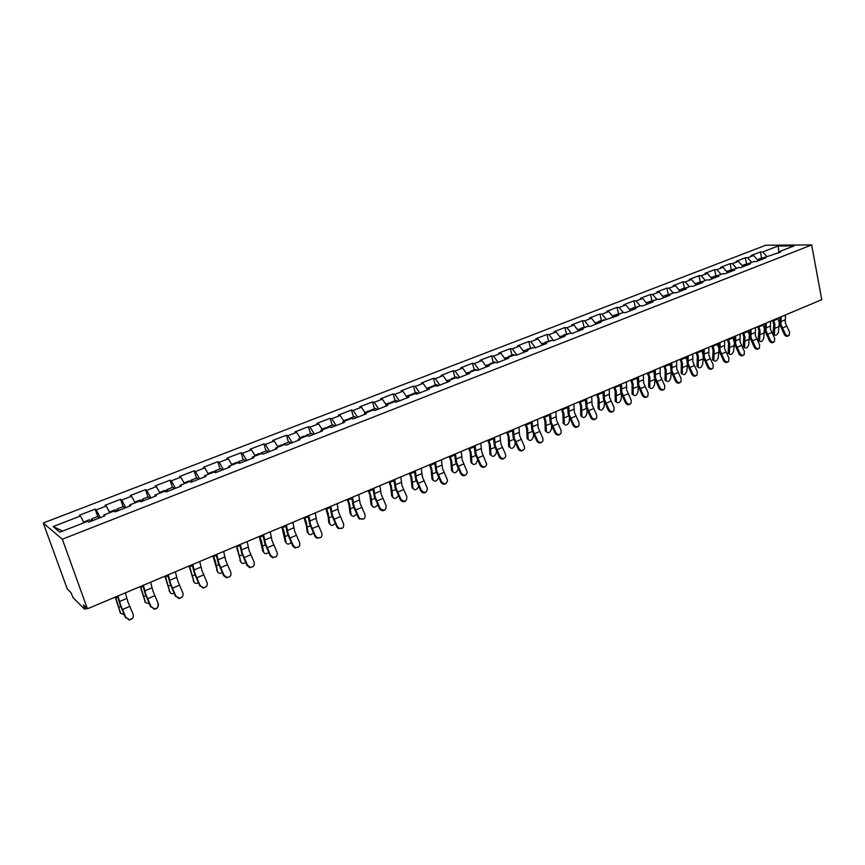 <?xml version="1.0" encoding="UTF-8"?>
<svg xmlns="http://www.w3.org/2000/svg" width="865" height="865" viewBox="0 0 865 865"><rect width="100%" height="100%" fill="white"/><g stroke="black" fill="none" stroke-linecap="round" stroke-linejoin="round"><path stroke-width="1.3" d="M86.965 608.333L84.619 609.176L73.157 597.791L70.843 592.471L67.243 588.924L43.25 523.001L765.785 245.228L811.662 244.936L62.323 539.23L43.25 523.001M62.713 531.056L53.143 526.569L59.836 532.18L87.679 521.325L88.771 522.136L104.838 515.864L103.703 515.075L103.811 516.275M53.143 526.569L80.488 515.983L79.439 515.205L95.139 509.139L97.745 516.546M100.286 517.648L96.231 509.896L95.139 509.139M96.231 509.896L106.254 506.014L105.141 505.268L120.559 499.31L123.1 506.663M125.814 507.679L121.716 500.035L120.559 499.31M121.716 500.035L131.545 496.218L130.366 495.515L145.515 489.655L147.991 496.964M150.878 497.894L146.736 490.347L145.515 489.655M146.736 490.347L156.392 486.606L155.159 485.935L170.027 480.183L172.449 487.438M175.487 488.293L171.302 480.832L170.027 480.183M171.302 480.832L180.796 477.166L179.498 476.518L194.117 470.874L196.474 478.086M199.664 478.853L195.447 471.49L194.117 470.874M195.447 471.49L204.767 467.889L203.416 467.273L217.775 461.726L220.078 468.884M223.419 469.576L219.159 462.321L217.775 461.726M219.159 462.321L228.317 458.774L226.911 458.19L241.021 452.741L243.27 459.845M246.763 460.472L242.46 453.292L241.021 452.741M242.46 453.292L251.466 449.811L250.007 449.259L263.879 443.907L266.063 450.968M269.696 451.519L265.371 444.437L263.879 443.907M265.371 444.437L274.216 441.009L272.702 440.49L286.337 435.214L288.478 442.231M292.24 442.718L287.872 435.722L286.337 435.214M287.872 435.722L296.576 432.359L295.019 431.862L308.416 426.683L310.503 433.657M314.395 434.068L310.005 427.159L308.416 426.683M310.005 427.159L318.558 423.85L316.947 423.385L330.127 418.292L332.171 425.212M336.182 425.558L331.76 418.736L330.127 418.292M331.76 418.736L340.172 415.481L338.518 415.038L351.482 410.032L353.471 416.908M357.602 417.2L353.158 410.453L351.482 410.032M353.158 410.453L361.429 407.253L359.732 406.842L372.48 401.911L374.426 408.745M378.675 408.972L374.199 402.312L372.48 401.911M374.199 402.312L382.33 399.165L380.6 398.776L393.143 393.932L395.035 400.722M399.392 400.884L394.894 394.299L393.143 393.932M394.894 394.299L402.895 391.207L401.122 390.839L413.459 386.071L415.308 392.818M419.774 392.926L415.254 386.417L413.459 386.071M415.254 386.417L423.126 383.379L421.32 383.033L433.452 378.34L435.268 385.044M439.831 385.109L435.29 378.665L433.452 378.34M435.29 378.665L443.031 375.67L441.182 375.356L453.13 370.739L454.904 377.4M459.564 377.4L455.001 371.042L453.13 370.739M455.001 371.042L462.624 368.09L460.742 367.798L472.495 363.246L474.225 369.863M478.983 369.82L474.398 363.527L472.495 363.246M474.398 363.527L481.902 360.629L479.989 360.348L491.558 355.883L493.245 362.457M498.089 362.359L493.493 356.142L491.558 355.883M493.493 356.142L500.878 353.288L498.932 353.028L510.318 348.627L511.972 355.158M516.902 355.018L512.285 348.865L510.318 348.627M512.285 348.865L519.562 346.054L517.573 345.816L528.796 341.48L530.407 347.979M535.424 347.784L530.796 341.707L528.796 341.48M530.796 341.707L537.954 338.939L535.943 338.723L546.983 334.452L548.551 340.907M553.611 340.615L549.015 334.658L546.983 334.452M549.015 334.658L556.065 331.922L554.022 331.728L564.899 327.521L566.434 333.944M571.408 333.403L566.953 327.705L564.899 327.521M566.953 327.705L573.895 325.024L571.83 324.851L582.534 320.71L584.037 327.078M588.946 326.321L584.621 320.872L582.534 320.71M584.621 320.872L591.465 318.223L589.368 318.061L599.921 313.984L601.38 320.32M606.224 319.358L602.029 314.136L599.921 313.984M602.029 314.136L608.765 311.53L606.646 311.389L617.037 307.367L618.464 313.671M766.812 256.516L762.692 251.953L778.143 245.974L794.081 245.887L778.511 251.953L780.911 251.964L763.341 257.867L765.73 257.889L756.378 261.533L753.999 261.511L747.955 263.868L750.333 263.901L740.84 267.599L738.483 267.566L732.352 269.956L734.699 269.999L725.075 273.762L722.74 273.708L716.512 276.13L718.847 276.184L709.073 280L706.759 279.936L700.445 282.401L702.758 282.466L692.843 286.337L690.54 286.261L684.139 288.759L686.432 288.845L676.365 292.77L674.095 292.673L667.585 295.203L669.856 295.311L659.638 299.301L657.389 299.182L650.794 301.755L653.032 301.874L642.663 305.929L640.435 305.799L633.731 308.405L635.959 308.546L625.427 312.654L623.222 312.503L619.167 307.497L617.037 307.367M619.167 307.497L625.806 304.934L623.665 304.804L633.904 300.847L635.299 307.107M640.143 305.907L636.067 300.966L633.904 300.847M636.067 300.966L642.598 298.436L640.435 298.328L650.523 294.424L651.886 300.642M656.795 299.42L652.707 294.522L650.523 294.424M652.707 294.522L659.152 292.024L656.957 291.938L666.904 288.088L668.234 294.273M673.197 293.019L669.11 288.175L666.904 288.088M669.11 288.175L675.457 285.72L673.24 285.645L683.036 281.849L684.345 288.002M689.373 286.715L685.264 281.925L683.036 281.849M685.264 281.925L691.524 279.503L689.286 279.438L698.952 275.697L700.228 281.817M705.31 280.498L701.201 275.751L698.952 275.697M701.201 275.751L707.365 273.372L705.105 273.318L714.631 269.642L715.885 275.719M721.01 274.378L716.901 269.675L714.631 269.642M716.901 269.675L722.978 267.328L720.707 267.285L730.092 263.663L731.314 269.707M736.493 268.345L732.374 263.684L730.092 263.663M732.374 263.684L738.375 261.371L736.072 261.349L745.338 257.77L746.527 263.771M751.761 262.387L747.641 257.781L745.338 257.77M747.641 257.781L753.545 255.489L751.242 255.489L760.367 251.953L761.535 257.932M762.692 251.953L760.367 251.953M623.222 312.503L616.421 315.163L615.934 316.363M103.703 515.075L113.888 511.107L115.056 511.885L130.82 505.722L129.62 504.976L139.622 501.073L140.854 501.808L156.327 495.775L155.051 495.05L164.88 491.223L166.177 491.925L181.369 486L180.039 485.308L189.673 481.556L191.035 482.227L205.957 476.399L204.562 475.75L214.033 472.052L215.45 472.69L230.101 466.97L228.652 466.354L237.951 462.732L239.421 463.337L253.813 457.715L252.31 457.131L261.457 453.563L262.982 454.136L277.114 448.621L275.557 448.07L284.542 444.567L286.12 445.107L300.014 439.68L298.403 439.161L307.226 435.722L308.848 436.23L322.504 430.9L320.85 430.402L329.522 427.029L331.198 427.505L344.616 422.271L342.918 421.806L351.439 418.476L353.158 418.93L366.349 413.784L364.608 413.34L372.988 410.075L374.75 410.507L387.725 405.447L385.931 405.025L394.17 401.814L395.975 402.225L408.734 397.24L406.896 396.851L415.005 393.694L416.854 394.072L429.397 389.174L427.526 388.818L435.495 385.704L437.376 386.06L449.714 381.249L447.811 380.903L455.65 377.843L457.574 378.178L469.706 373.442L467.76 373.118L475.48 370.112L477.437 370.425L489.374 365.765L487.395 365.473L494.985 362.511L496.975 362.792L508.728 358.207L506.717 357.937L514.178 355.028L516.21 355.288L527.769 350.779L525.725 350.52L533.078 347.654L535.132 347.903L546.518 343.459L544.431 343.232L551.675 340.41L553.762 340.626L564.964 336.258L562.856 336.042L569.981 333.263L572.1 333.468L583.129 329.165L580.988 328.97L588.005 326.246L590.146 326.429L601.002 322.191L598.84 322.018L618.616 315.314L616.421 315.163M109.779 512.707L106.254 506.014M135.124 502.825L131.545 496.218M129.62 504.976L129.685 506.166M160.003 493.126L156.392 486.606M155.051 495.05L155.095 496.25M184.44 483.6L180.796 477.166M180.039 485.308L180.039 486.519M208.443 474.236L204.767 467.889M204.562 475.75L204.529 476.95M232.025 465.035L228.317 458.774M228.652 466.354L228.587 467.565M255.207 456.006L251.466 449.811M252.31 457.131L252.223 458.342M277.979 447.118L274.216 441.009M275.557 448.07L275.438 449.27M300.371 438.393L296.576 432.359M298.403 439.161L298.252 440.371M322.375 429.808L318.558 423.85M320.85 430.402L320.677 431.613M344.011 421.374L340.172 415.481M342.918 421.806L342.713 423.017M365.289 413.081L361.429 407.253M364.608 413.34L364.381 414.551M386.223 404.917L382.33 399.165M385.931 405.025L385.682 406.236M406.874 396.981L402.895 391.207M406.896 396.851L406.626 398.062M427.364 389.445L423.126 383.379M427.526 388.818L427.224 390.029M447.519 381.984L443.031 375.67M447.811 380.903L447.486 382.114M467.187 374.426L462.624 368.09M467.76 373.118L467.424 374.329M486.487 366.89L481.902 360.629M487.395 365.473L487.027 366.674M505.484 359.472L500.878 353.288M506.717 357.937L506.328 359.148M524.179 352.174L519.562 346.054M525.725 350.52L525.325 351.731M542.582 344.994L537.954 338.939M544.431 343.232L544.009 344.432M560.715 337.912L556.065 331.922M562.856 336.042L562.412 337.253M578.555 330.949L573.895 325.024M580.988 328.97L580.534 330.181M596.136 324.083L591.465 318.223M598.84 322.018L598.364 323.218M613.447 317.325L608.765 311.53M630.509 310.676L625.806 304.934M633.731 308.405L633.234 309.605M647.312 304.112L642.598 298.436M650.794 301.755L650.275 302.955M663.866 297.647L659.152 292.024M667.585 295.203L667.056 296.403M680.182 291.278L675.457 285.72M684.139 288.759L683.588 289.948M696.26 285.007L691.524 279.503M700.445 282.401L699.882 283.59M712.1 278.822L707.365 273.372M716.512 276.13L715.939 277.319M727.725 272.724L722.978 267.328M732.352 269.956L731.758 271.145M743.121 266.712L738.375 261.371M747.955 263.868L747.36 265.058M758.302 260.787L753.545 255.489M763.341 257.867L762.725 259.057M778.857 251.823L778.143 245.974M778.511 251.953L777.884 253.142M811.662 244.936L821.75 299.668L87.43 608.798L62.323 539.23M83.97 522.763L80.488 515.983M87.43 608.798L83.483 604.905L84.392 607.425L85.549 606.938M84.77 609.252L84.392 607.425M788.783 335.609L788.274 335.923C786.836 336.755 785.528 336.29 784.339 334.528L785.29 333.933C786.469 335.696 787.788 336.161 789.226 335.328L789.54 332.106L785.258 322.732L785.485 314.925M785.29 333.933L780.987 324.548L781.214 316.731M779.895 317.282L779.808 324.462L784.339 334.528M774.034 334.679L773.072 332.982L773.753 324.051L772.477 320.407M777.743 318.19L779.17 322.331L778.489 331.933C777.354 334.874 775.981 335.869 774.391 334.896L773.202 334.15M773.494 319.985L774.921 324.126L774.391 334.896M757.243 259.597L760.984 259.738M759.059 259.003L762.13 259.295M759.621 258.667L764.865 257.283M773.916 342.021L773.461 342.313C771.991 343.178 770.661 342.713 769.461 340.918L770.401 340.334C771.602 342.118 772.932 342.583 774.391 341.718L774.716 338.475L770.401 329.046L770.585 321.207M770.401 340.334L766.076 330.884L766.249 323.023M764.941 323.575L764.909 330.787L769.461 340.918M758.843 348.53L758.432 348.79C756.951 349.687 755.588 349.222 754.366 347.416L755.296 346.822C756.518 348.638 757.87 349.103 759.362 348.195L759.675 344.94L755.34 335.436L755.48 327.565M755.296 346.822L750.95 337.307L751.08 329.414M749.782 329.965L749.793 337.209L754.366 347.416M743.543 355.126L743.197 355.353C741.683 356.283 740.31 355.839 739.067 353.99L739.975 353.407C741.229 355.256 742.602 355.71 744.105 354.769L744.419 351.504L740.062 341.924L740.148 334.02M739.975 353.407L735.618 343.816L735.683 335.901M734.407 336.431L734.461 343.708L739.067 353.99M728.027 361.819L727.735 362.003C726.211 362.986 724.805 362.543 723.54 360.673L724.438 360.089C725.713 361.959 727.108 362.403 728.644 361.429L728.946 358.153L724.567 348.509L724.6 340.561M724.438 360.089L720.048 350.422L720.069 342.475M718.804 343.005L718.902 350.314L723.54 360.673M712.284 368.609L712.068 368.75C710.511 369.777 709.084 369.344 707.786 367.441L708.684 366.868C709.97 368.771 711.398 369.204 712.955 368.176L713.247 364.9L708.846 355.18L708.824 347.2M708.684 366.868L704.261 357.126L704.229 349.136M702.986 349.665L703.126 357.007L707.786 367.441M759.265 340.994L758.27 339.307L758.897 330.333L757.599 326.667M762.919 324.429L764.368 328.603L763.741 338.237C762.584 341.232 761.2 342.216 759.578 341.199L758.4 340.432M758.605 326.246L760.054 330.419L759.578 341.199M742.062 265.512L743.37 265.004L745.868 265.642M743.976 264.885L747.036 265.187M744.549 264.549L749.825 263.144M744.289 347.406L743.262 345.719L743.824 336.712L742.516 333.014M747.89 330.754L749.35 334.95L748.787 344.627C747.62 347.665 746.203 348.649 744.56 347.589L743.381 346.811M743.511 332.603L744.97 336.799L744.56 347.589M726.665 271.513L728.06 270.972L730.536 271.621M728.676 270.853L731.725 271.156M729.249 270.507L734.569 269.091M729.098 353.904L728.157 353.277L728.535 343.167L727.227 339.458M732.644 337.177L734.19 341.816M734.374 343.286L733.617 351.114C732.428 354.196 731.001 355.18 729.336 354.055L728.157 353.277M728.2 339.048L729.682 343.275L729.336 354.055M711.041 277.6L712.533 277.016L714.998 277.687M713.16 276.908L716.047 277.103M713.733 276.551L719.096 275.124M713.69 360.489L712.717 359.829L713.03 349.73L711.711 345.989M718.977 350.617L718.242 357.688C717.031 360.824 715.582 361.808 713.885 360.629L712.717 359.829M712.673 345.578L714.166 349.838L713.885 360.629M695.201 283.774L696.779 283.158L699.223 283.85M697.417 283.05L700.109 283.114M698.001 282.682L703.407 281.244M717.182 343.686L718.599 347.611M698.066 367.182L697.049 366.479L697.309 356.38L695.968 352.617M703.321 357.807L702.64 364.36C701.418 367.549 699.936 368.522 698.206 367.29L697.049 366.479M696.93 352.206L698.433 356.499L698.206 367.29M679.122 290.035L680.798 289.386L683.22 290.099M681.447 289.278L683.934 289.213M682.031 288.899L687.48 287.45M701.493 350.293L702.802 353.763M696.303 375.507L696.163 375.594C694.584 376.675 693.135 376.253 691.816 374.318L692.692 373.745C694.011 375.68 695.46 376.102 697.049 375.021L697.32 371.745L692.887 361.959L692.811 353.947M692.692 373.745L688.248 363.927L688.151 355.904M686.929 356.423L687.124 363.797L691.816 374.318M682.204 373.961L681.155 373.215L681.361 363.127L680.009 359.332M687.426 364.998L686.821 371.128C685.567 374.361 684.064 375.334 682.312 374.037L681.155 373.215M680.95 358.943L682.474 363.257L682.312 374.037M662.806 296.392L664.58 295.7L666.991 296.436M665.239 295.603L667.499 295.408M665.834 295.214L671.327 293.754M685.588 356.986L686.788 360.078M680.085 382.503L680.041 382.525C678.43 383.671 676.949 383.26 675.597 381.281L676.462 380.719C677.814 382.698 679.295 383.108 680.906 381.962L681.166 378.697L676.711 368.825L676.571 360.781M676.462 380.719L671.997 370.825L671.846 362.77M670.635 363.278L670.883 370.685L675.597 381.281M666.126 380.838L665.034 380.049L665.174 369.971L663.801 366.154M671.294 372.242L670.764 377.994C669.488 381.281 667.964 382.243 666.191 380.892L665.034 380.049M664.742 365.765L666.277 370.112L666.191 380.892M646.252 302.837L648.123 302.112L650.361 302.739M648.804 302.015L650.858 301.734M649.399 301.615L654.935 300.144M669.434 363.787L670.537 366.511M663.65 389.585C662.017 390.764 660.514 390.364 659.141 388.363L659.995 387.801C661.39 389.812 662.893 390.212 664.525 389.001L664.763 385.747L660.287 375.799L660.092 367.722M659.995 387.801L655.497 377.832L655.292 369.744M654.091 370.242L654.394 377.681L659.141 388.363M648.285 372.685L649.842 377.064L649.82 387.834L648.685 386.99L648.75 376.913L647.366 373.075M648.685 386.99L649.82 387.834C651.626 389.261 653.183 388.299 654.47 384.957L654.924 379.562M629.45 309.389L631.428 308.621L633.45 309.097M632.12 308.535L634.164 308.243M632.726 308.113L638.305 306.621M653.053 370.685L654.037 373.053M646.998 396.776C645.344 397.965 643.83 397.554 642.446 395.543L643.279 394.981C644.717 397.046 646.263 397.424 647.917 396.138L648.123 392.894L643.614 382.881L643.365 374.761M643.279 394.981L638.759 384.936L638.489 376.816M637.31 377.313L637.667 384.784L642.446 395.543M633.223 394.905L632.077 394.029L632.077 383.963L630.682 380.103M631.591 379.713L633.158 384.125L633.212 394.883C635.051 396.375 636.629 395.424 637.948 392.029L638.316 387.001M612.398 316.028L614.485 315.217L616.258 315.563M615.188 315.141L617.221 314.849M615.793 314.709L621.427 313.206M636.435 377.681L637.278 379.681M630.109 404.063C628.423 405.263 626.887 404.852 625.492 402.831L626.314 402.279C627.795 404.387 629.374 404.744 631.05 403.371L631.234 400.16L626.703 390.061L626.39 381.908M626.314 402.279L621.773 392.159L621.438 383.995M620.281 384.482L620.692 391.986L625.492 402.831M616.377 402.095L615.231 401.165L615.166 391.121L613.761 387.228M614.647 386.85L616.237 391.283L616.367 402.03C618.226 403.598 619.827 402.657 621.167 399.197L621.47 394.559M595.088 322.775L598.796 322.137M597.996 321.856L600.018 321.553M598.612 321.402L604.289 319.888M619.567 384.784L620.27 386.417M612.95 411.47C611.241 412.681 609.684 412.27 608.29 410.226L609.09 409.675C610.636 411.837 612.247 412.183 613.945 410.702L614.085 407.534L609.522 397.359L609.144 389.164M609.09 409.675L604.527 399.479L604.127 391.283M602.991 391.759L603.456 399.295L608.29 410.226M599.283 409.383L598.137 408.41L597.996 398.387L596.58 394.462M597.455 394.094L599.056 398.56L599.261 409.296C601.143 410.929 602.775 409.988 604.148 406.474L604.386 402.225M577.517 329.619L581.204 328.895M580.545 328.668L582.556 328.365M581.172 328.203L586.892 326.667M602.44 391.986L602.991 393.24M595.542 418.974C593.801 420.206 592.222 419.795 590.817 417.741L591.606 417.2C593.217 419.417 594.871 419.73 596.591 418.119L596.677 415.016L592.093 404.755L591.649 396.538M591.606 417.2L587.011 406.918L586.546 398.679M585.432 399.154L585.962 406.723L590.817 417.741M581.929 416.779L580.783 415.762L580.566 405.75L579.128 401.803M579.993 401.436L581.604 405.945L581.896 416.66C583.81 418.368 585.464 417.438 586.87 413.87L587.043 410.021M559.666 336.571L563.461 335.815M562.834 335.588L564.834 335.274M563.461 335.101L569.235 333.555M585.054 399.306L585.443 400.171M577.863 426.607C576.09 427.851 574.501 427.44 573.084 425.364L573.852 424.834C575.539 427.115 577.236 427.386 578.966 425.645L579.009 422.617L574.392 412.27L573.873 404.009M573.852 424.834L569.235 414.465L568.705 406.193M567.602 406.658L568.197 414.259L573.084 425.364M564.315 424.293L563.158 423.223L562.877 413.243L561.417 409.253M562.261 408.907L563.904 413.438L564.272 424.131C566.207 425.926 567.894 425.007 569.321 421.363L569.451 417.946M541.544 343.632L545.437 342.843M544.853 342.616L546.831 342.291M545.48 342.108L551.297 340.55M559.904 434.349C558.109 435.614 556.498 435.203 555.071 433.116L555.827 432.576C557.601 434.944 559.352 435.171 561.082 433.246L561.061 430.327L556.411 419.903L555.827 411.61M555.827 432.576L551.178 422.131L550.572 413.827M549.48 414.281L550.151 421.915L555.071 433.116M546.431 431.927L545.274 430.792L544.907 420.833L543.436 416.833M544.269 416.476L545.923 421.05L546.366 431.721C548.334 433.592 550.043 432.684 551.513 428.986L551.589 426.002M523.141 350.812L527.131 349.979M526.58 349.752L528.547 349.417M527.218 349.222L533.1 347.654M541.674 442.22C539.846 443.496 538.214 443.085 536.776 440.977L537.522 440.447C539.403 442.902 541.209 443.064 542.928 440.934L542.831 438.166L538.16 427.656L537.5 419.33M537.522 440.447L532.84 429.916L532.159 421.569M531.11 422.023L531.834 429.689L536.776 440.977M528.266 439.669L527.109 438.479L526.655 428.553L525.174 424.51M525.985 424.174L527.661 428.77L528.201 439.42C530.191 441.377 531.932 440.48 533.424 436.717L533.467 434.198M504.446 358.088L508.544 357.223M508.036 356.996L509.982 356.661M508.674 356.445L513.269 354.65L514.978 355.126M523.163 450.2C521.292 451.508 519.649 451.098 518.2 448.967L518.924 448.448C520.957 451 522.817 451.087 524.493 448.697L524.309 446.124L519.616 435.528L518.892 427.159M518.924 448.448L514.21 437.82L513.464 429.451M512.426 429.883L513.215 437.593L518.2 448.967M509.809 447.529L508.663 446.286L508.133 436.393L506.631 432.327M507.42 431.992L509.107 436.62L509.745 447.248C511.756 449.281 513.529 448.394 515.064 444.567L515.075 442.534M485.46 365.484L489.655 364.587M489.19 364.37L491.125 364.014M489.828 363.787L494.51 361.959L496.488 362.727M504.349 458.309C502.457 459.639 500.781 459.229 499.321 457.088L500.024 456.569C502.241 459.229 504.154 459.218 505.766 456.525L505.506 454.212L500.781 443.529L499.981 435.127M500.024 456.569L495.299 445.864L494.466 437.441M493.461 437.863L494.315 445.616L499.321 457.088M491.071 455.509L489.936 454.222L489.309 444.351L487.795 440.253M488.563 439.928L490.271 444.599L490.996 455.195C493.039 457.315 494.845 456.428 496.413 452.546L496.402 451.033M466.17 373.01L470.474 372.069M470.052 371.853L471.966 371.485M470.69 371.247L475.447 369.387L477.588 370.371M485.243 466.559C483.319 467.911 481.621 467.5 480.151 465.327L480.832 464.819C483.276 467.608 485.243 467.468 486.725 464.397L481.643 451.649L480.756 443.215M480.832 464.819L476.074 454.017L475.155 445.572M474.182 445.983L475.112 453.768L480.151 465.327M472.041 463.618L470.906 462.278L470.182 452.438L468.657 448.308M469.414 447.994L471.133 452.698L471.955 463.262C474.02 465.467 475.858 464.602 477.458 460.645L477.448 459.704M446.567 380.643L450.989 379.659M450.611 379.465L452.492 379.075M451.249 378.816L456.071 376.935L458.18 377.94M465.824 474.928C463.867 476.301 462.148 475.901 460.667 473.706L461.326 473.209C464.072 476.118 466.073 475.815 467.338 472.312L462.202 459.91L461.24 451.433M461.326 473.209L456.536 462.321L455.541 453.833M454.59 454.233L455.596 462.04L460.667 473.706M452.698 471.858L451.573 470.452L450.762 460.656L449.216 456.493M449.941 456.19L451.692 460.926L452.611 471.457C454.698 473.761 456.569 472.896 458.212 468.873L458.201 468.571M426.64 388.407L429.959 387.109L431.181 387.39M430.857 387.206L432.716 386.785M431.494 386.514L436.393 384.601L438.469 385.639M446.102 483.427C444.113 484.843 442.361 484.432 440.869 482.227L441.507 481.729C444.61 484.757 446.632 484.27 447.562 480.27L442.447 468.3L441.388 459.791M441.507 481.729L436.684 470.744L435.614 462.224M434.684 462.613L435.755 470.463L440.869 482.227M433.051 480.216L431.927 478.767L431.019 469.003L429.451 464.808M430.164 464.516L431.938 469.284L432.965 479.783C434.857 482.173 436.749 481.437 438.652 477.567M406.399 396.289L409.848 394.948L411.048 395.24M410.778 395.067L411.416 394.343L412.605 394.624M411.416 394.343L416.4 392.396L418.433 393.456M426.056 492.077C424.023 493.515 422.261 493.115 420.736 490.877L421.352 490.39C424.899 493.504 426.899 492.812 427.364 488.293L422.369 476.831L421.223 468.279M421.352 490.39L416.508 479.307L415.341 470.755M414.443 471.133L415.6 479.015L420.736 490.877M413.081 488.725L411.967 487.211L410.962 477.491L409.372 473.263M410.064 472.971L411.859 477.783L412.994 488.249C414.595 490.693 416.498 490.131 418.692 486.562M385.812 404.312L389.423 402.906L390.591 403.209M390.375 403.079L391.002 402.29L392.18 402.593M391.002 402.29L396.073 400.311L398.073 401.403M405.685 500.857C403.804 502.262 402.063 501.992 400.473 500.024L401.068 499.548C404.982 502.273 406.896 501.3 406.82 496.64L401.955 485.492L400.722 476.907M400.873 499.192L395.997 488.022L394.743 479.426M393.878 479.794L395.11 487.709L400.29 499.667M392.786 497.353L391.694 495.84L390.569 486.108L388.969 481.859M389.639 481.567L391.445 486.422L392.699 496.888C394.116 499.321 396.008 498.9 398.376 495.623M364.889 412.464L368.641 411.005L369.788 411.318M369.647 411.221L370.252 410.378L371.399 410.691M370.252 410.378L375.41 408.367L377.378 409.48M384.979 509.777C383.346 511.107 381.703 511.01 380.059 509.485L379.486 508.62L380.059 508.144L380.622 509.02C384.557 511.074 386.385 509.918 386.093 505.549L381.206 494.304L379.876 485.676M380.059 508.144L375.15 496.878L373.799 488.238M372.956 488.595L374.286 496.542L379.486 508.62M372.155 506.133L371.085 504.641L369.852 494.877L368.231 490.585M368.868 490.314L370.707 495.202L372.08 505.711C373.345 508.079 375.226 507.766 377.691 504.782M343.61 420.758L347.525 419.233L348.649 419.568M348.563 419.503L349.168 418.595L350.282 418.93M349.168 418.595L354.401 416.552L356.337 417.698M363.916 518.849L359.332 519L358.337 517.702L358.889 517.248L359.883 518.535C363.743 520.006 365.463 518.697 365.03 514.61L360.1 503.268L358.683 494.607M358.889 517.248L353.947 505.874L352.509 497.202M351.698 497.548L353.104 505.538L358.337 517.702M351.179 515.053L350.13 513.583L348.779 503.787L347.135 499.462M347.762 499.202L349.611 504.122L351.114 514.675C352.271 516.967 354.109 516.762 356.639 514.059M321.975 429.181L326.051 427.591L327.143 427.948L327.716 426.942L328.808 427.299M327.716 426.942L333.047 424.866L334.939 426.045M342.518 528.072L338.247 528.547L336.842 526.958L337.361 526.504L338.766 528.104C342.529 529.099 344.14 527.661 343.6 523.822L338.647 512.372L337.134 503.679M337.361 526.504L332.387 515.032L330.852 506.328M330.073 506.652L331.565 514.675L336.842 526.958M329.857 524.125L328.819 522.676L328.181 516.719L326.073 509.377M326.289 508.242L328.17 513.205L329.792 523.79C330.852 526.007 332.657 525.898 335.22 523.466M299.971 437.755L304.21 436.101L305.269 436.479M305.356 436.447L305.907 435.441L306.967 435.819M305.907 435.441L311.324 433.333L313.173 434.544M320.753 537.446L316.774 538.171L314.968 536.354L315.455 535.922L317.26 537.738C320.904 538.344 322.418 536.83 321.812 533.186L316.828 521.638L315.206 512.902M315.455 535.922L310.459 524.341L308.816 515.594M308.07 515.908L309.659 523.974L314.968 536.354M308.178 533.348L307.161 531.932L306.437 525.952L304.275 518.557M304.458 517.432L306.351 522.428L308.113 533.056C309.086 535.197 310.849 535.176 313.422 533.002M277.579 446.481L282.001 444.761L283.028 445.151M283.212 445.086L283.72 444.091L285.007 444.729M283.72 444.091L289.234 441.939L291.04 443.183M298.62 546.972L294.868 547.88L292.716 545.923L293.181 545.491L295.333 547.459C298.858 547.772 300.296 546.193 299.647 542.712L294.63 531.067L292.911 522.298M293.181 545.491L288.153 533.813L286.401 525.033M285.699 525.325L287.385 533.424L292.716 545.923M286.12 542.723L285.136 541.339L282.098 527.909M282.25 526.785L284.174 531.824L286.077 542.485C286.964 544.528 288.683 544.593 291.235 542.669M254.807 455.347L259.403 453.563L260.397 453.974M260.689 453.865L261.154 452.882L262.863 454.093M261.154 452.882L266.766 450.697L268.528 451.973M276.108 556.66L272.54 557.72L270.085 555.654L270.518 555.233L272.983 557.298C276.4 557.384 277.773 555.763 277.103 552.411L272.053 540.657L270.226 531.845M270.518 555.233L265.469 543.447L263.598 534.635M262.928 534.916L264.712 543.047L270.085 555.654M263.684 552.259L262.722 550.908L259.532 537.414M259.662 536.289L261.608 541.371L263.652 552.075C264.463 554.033 266.128 554.173 268.647 552.486M231.636 464.375L236.415 462.516L237.378 462.948M237.767 462.797L238.199 461.824L239.908 463.143M238.199 461.824L243.908 459.596L245.617 460.915M253.207 566.51L249.78 567.689L247.055 565.559L247.466 565.148L250.19 567.289C253.531 567.191 254.851 565.515 254.159 562.272L249.077 550.41L247.131 541.566M247.466 565.148L242.373 553.254L240.394 544.399M239.767 544.669L241.649 552.832L247.055 565.559M240.87 561.958L236.588 547.08M239.94 545.577L237.042 546.799L240.838 561.828C241.584 563.688 243.195 563.904 245.66 562.455M208.054 473.566L213.028 471.63L213.947 472.085M214.455 472.247L214.844 470.928L216.499 472.279M214.844 470.928L220.64 468.668L222.305 470.009M229.906 576.512L226.587 577.82L223.624 575.636L223.992 575.236L226.965 577.42C230.231 577.182 231.517 575.474 230.804 572.316L225.7 560.336L223.635 551.459M223.992 575.236L218.877 563.234L216.78 554.346M216.185 554.595L218.175 562.791L223.624 575.636M217.645 571.819L213.233 556.919M213.298 555.806L215.288 560.974L217.634 571.754C218.315 573.517 219.861 573.787 222.251 572.576M184.05 482.919L189.219 480.908L190.624 482.021M190.808 482.108L191.068 480.183L192.668 481.589M191.068 480.183L196.971 477.891L198.582 479.275M206.216 586.686L202.94 588.113L200.107 585.508L203.286 587.724C206.508 587.357 207.762 585.627 207.049 582.523L201.902 570.435L199.718 561.526M200.107 585.508L194.96 573.387L192.744 564.456M192.192 564.694L194.29 572.933L199.772 585.897M189.489 565.829L194.009 581.853L189.067 566.013M193.144 580.62L194.009 581.853C194.647 583.518 196.106 583.853 198.409 582.848M159.625 492.434L164.988 490.347L166.534 491.785M166.707 491.72L166.869 489.612L168.416 491.05M166.869 489.612L172.881 487.276L174.438 488.703M182.093 597.023L178.85 598.569L175.79 595.963L179.163 598.202C182.342 597.737 183.575 595.974 182.85 592.925L177.682 580.729L175.379 571.776M175.79 595.963L170.61 583.724L168.275 574.76M167.756 574.976L169.962 583.248L175.487 596.342M169.918 592.038L164.88 576.187M165.269 576.025L169.972 592.125C170.556 593.693 171.94 594.071 174.135 593.271M134.745 502.132L140.314 499.959L141.806 501.44M142.141 501.311L142.228 499.213L143.72 500.694M142.228 499.213L148.347 496.834L149.861 498.294M157.938 603.878C158.652 606.884 157.441 608.668 154.305 609.22L151.04 606.603L154.586 608.863C157.733 608.311 158.944 606.527 158.219 603.521L153.019 591.195L150.586 582.21M151.04 606.603L145.817 594.255L143.352 585.259M142.887 585.454L145.201 593.758L150.759 606.971M145.385 602.397L140.249 586.557M140.606 586.405L145.504 602.591L149.396 603.867M109.412 512.004L115.196 509.745L116.634 511.269M117.132 511.074L117.143 508.988L118.581 510.501M117.143 508.988L123.381 506.555L124.83 508.069M132.594 618.194L129.285 620.064L125.825 617.448L129.534 619.718C132.659 619.08 133.859 617.275 133.145 614.301L127.901 601.856L125.339 592.839M125.825 617.448L120.57 604.97L117.975 595.942M117.553 596.115L119.986 604.451L125.587 617.794M120.408 612.928L115.175 597.12M115.499 596.98L120.592 613.242L124.203 614.626M83.613 522.049L89.614 519.714L90.987 521.271M91.668 521.011L91.603 518.935L92.977 520.503M91.603 518.935L97.95 516.47L99.345 518.016M780.814 321.661L785.085 319.855M782.241 328.084L786.501 326.267M779.311 326.429L775.062 328.235M773.072 332.982L774.262 333.739M778.046 318.85L773.797 320.645M765.882 327.976L770.207 326.148M767.341 334.441L771.656 332.603M750.744 334.387L755.134 332.528M752.226 340.886L756.605 339.026M735.38 340.886L739.835 339.004M736.894 347.427L741.337 345.535M719.81 347.481L724.319 345.568M721.345 354.066L725.854 352.142M704.002 354.163L708.586 352.228M705.57 360.792L710.143 358.834M764.519 332.722L760.216 334.55M758.27 339.307L759.448 340.075M763.222 325.089L758.908 326.916M749.533 339.091L745.165 340.951M743.262 345.719L744.43 346.487M748.193 331.425L743.813 333.274M734.32 345.557L729.898 347.438M728.038 352.217L729.206 352.996M732.947 337.847L728.514 339.718M718.902 352.12L714.414 354.023M712.598 358.802L713.766 359.602M717.485 344.367L712.987 346.26M703.256 358.77L698.704 360.705M696.941 365.495L698.098 366.306M701.807 350.974L697.244 352.898M687.967 360.954L692.616 358.986M689.567 367.614L694.206 365.636M687.383 365.517L682.766 367.484M681.058 372.274L682.215 373.096M685.891 357.678L681.263 359.624M671.694 367.841L676.408 365.841M673.327 374.545L678.041 372.534M671.283 372.361L666.591 374.35M664.936 379.162L666.093 379.995M669.748 364.479L665.055 366.457M655.183 374.826L659.973 372.804M656.849 381.573L661.628 379.53M654.848 379.346L650.188 381.324M648.588 386.136L649.734 386.99M653.378 371.377L648.599 373.388M638.424 381.919L643.279 379.865M640.122 388.709L644.976 386.633M638.132 386.46L633.537 388.407M631.991 393.229L633.126 394.083M636.748 378.383L631.915 380.427M621.416 389.12L626.346 387.033M623.146 395.943L628.066 393.845M621.167 393.672L616.648 395.597M615.156 400.419L616.291 401.284M619.881 385.487L614.972 387.563M604.148 396.43L609.155 394.31M605.911 403.295L610.906 401.165M603.932 400.992L599.488 402.885M598.072 407.707L599.185 408.594M602.754 392.71L597.769 394.808M586.611 403.847L591.692 401.695M588.416 410.756L593.487 408.594M586.448 408.431L582.08 410.291M580.718 415.124L581.831 416.022M585.378 400.03L580.318 402.16M568.813 411.383L573.971 409.199M570.651 418.336L575.798 416.141M568.683 415.979L564.402 417.806M563.104 422.639L564.207 423.547M567.624 407.512L562.585 409.632M550.735 419.038L555.979 416.811M552.605 426.034L557.838 423.807M550.659 423.645L546.453 425.429M545.231 430.273L546.323 431.203M549.524 415.135L544.593 417.211M532.375 426.802L537.695 424.553M534.289 433.852L539.598 431.581M532.343 431.43L528.234 433.181M527.066 438.025L528.158 438.966M531.142 422.877L526.32 424.91M513.724 434.695L519.13 432.414M515.681 441.788L521.076 439.485M513.745 439.344L509.723 441.053M508.631 445.897L509.712 446.859M512.469 430.748L507.755 432.738M494.769 442.718L500.273 440.393M496.769 449.854L502.251 447.508M494.845 447.378L490.92 449.043M489.904 453.898L490.974 454.871M493.504 438.739L488.898 440.674M475.523 450.86L481.113 448.503M477.567 458.039L483.135 455.671M475.653 455.541L471.825 457.163M470.884 462.018L471.944 463.013M474.236 446.859L469.738 448.751M455.963 459.142L461.64 456.742M458.05 466.365L463.716 463.954M456.147 463.835L452.417 465.413M451.552 470.268L452.6 471.274M454.655 455.109L450.287 456.947M436.09 467.554L441.853 465.111M438.22 474.831L443.972 472.377M436.317 472.258L432.705 473.804M431.916 478.659L432.954 479.675M434.76 463.489L430.511 465.284M415.881 476.107L421.742 473.62M418.055 483.427L423.904 480.929M416.173 480.821L412.659 482.313M411.967 487.179L412.994 488.217L411.967 487.211M414.53 472.009L410.41 473.75M395.348 484.8L401.306 482.281M397.565 492.163L403.512 489.633M395.694 489.536L392.299 490.974M391.694 495.84L392.699 496.888M393.975 480.68L389.985 482.356M374.469 493.634L380.524 491.071M376.729 501.051L382.773 498.478M374.88 498.381L371.593 499.775M371.085 504.641L372.08 505.711M373.075 489.482L369.214 491.104M353.234 502.619L359.397 500.013M355.547 510.091L361.7 507.463M353.709 507.387L350.552 508.728M350.13 513.583L351.114 514.675M351.817 498.435L348.108 500.002M331.641 511.756L337.912 509.107M334.009 519.281L340.259 516.61M332.182 516.535L329.154 517.821M328.819 522.676L329.792 523.79M330.203 507.55L326.635 509.042M309.681 521.054L316.06 518.351M312.103 528.623L318.461 525.909M310.286 525.844L307.389 527.077M307.161 531.932L308.113 533.056M308.21 516.805L304.804 518.243M287.342 530.505L293.83 527.758M289.818 538.127L296.284 535.37M288.023 535.316L285.255 536.484M285.136 541.339L286.077 542.485M285.85 526.234L282.606 527.596M264.614 540.128L271.21 537.338M267.144 547.794L273.718 544.993M265.36 544.95L262.744 546.064M262.722 550.908L263.652 552.075M263.101 535.824L260.019 537.122M241.486 549.913L248.201 547.069M244.071 557.633L250.763 554.779M242.308 554.746L239.843 555.795M239.929 560.639L240.838 561.828M217.958 559.871L224.781 556.984M220.597 567.656L227.409 564.748M218.856 564.726L216.531 565.71M216.737 570.543L217.634 571.754M216.38 555.503L213.655 556.649M193.998 570.013L200.95 567.072M196.701 577.842L203.632 574.89M194.971 574.868L192.819 575.787M192.398 565.613L189.857 566.683M169.605 580.329L176.687 577.333M172.373 588.222L179.433 585.205M170.675 585.205L168.675 586.059M169.118 590.871L169.972 592.125M167.983 575.895L165.637 576.89M144.779 590.838L151.991 587.789M147.601 598.785L154.792 595.715M145.926 595.726L144.098 596.504M144.671 601.316L145.504 602.591M143.114 586.373L140.973 587.281M119.489 601.543L126.831 598.439M122.376 609.544L129.707 606.419M120.722 606.441L119.078 607.144M119.781 611.944L120.592 613.242M117.802 597.045L115.867 597.856M633.212 394.883L632.077 394.029M616.367 402.03L615.231 401.165M599.261 409.296L598.137 408.41M581.896 416.66L580.783 415.762M564.272 424.131L563.158 423.223M546.366 431.721L545.274 430.792M528.201 439.42L527.109 438.479M509.745 447.248L508.663 446.286M490.996 455.195L489.936 454.222M471.955 463.262L470.906 462.278M452.611 471.457L451.573 470.452M432.965 479.783L431.927 478.767M400.473 500.024L401.068 499.548M380.059 509.485L380.622 509.02M359.332 519L359.883 518.535"/></g></svg>
